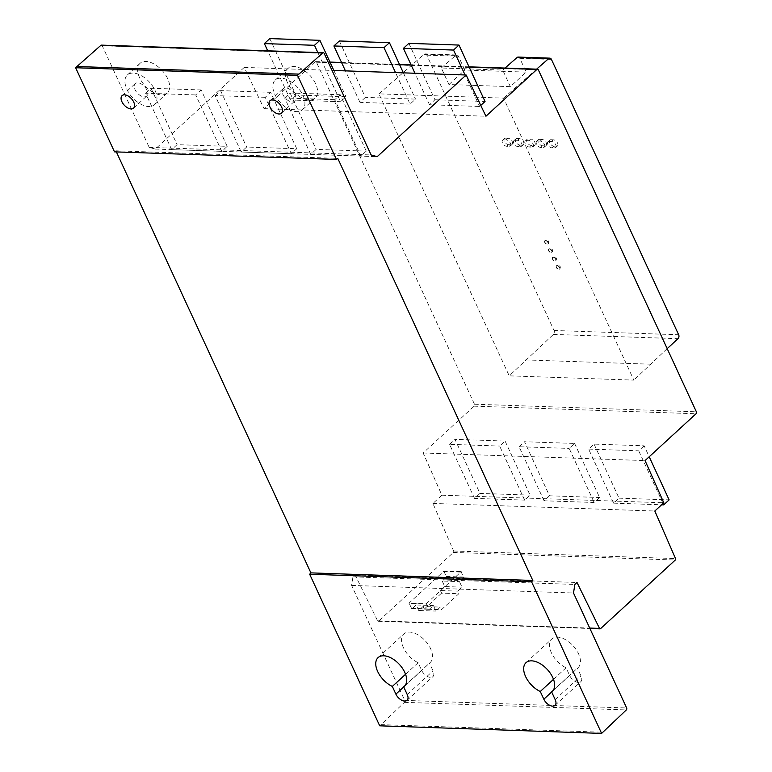 <?xml version="1.0" encoding="UTF-8"?>
<svg xmlns="http://www.w3.org/2000/svg" width="772" height="772" viewBox="0 0 772 772"><rect width="100%" height="100%" fill="white"/><g stroke="black" fill="none" stroke-linecap="round" stroke-linejoin="round"><path stroke-width="0.58" stroke-dasharray="3.86 2.9" d="M574.609 443.446L599.593 497.506L594.16 502.485L569.186 448.426L574.609 443.446L524.516 441.729L549.49 495.788L599.593 497.506M549.49 495.788L544.057 500.777L594.16 502.485M544.057 500.777L519.083 446.718L569.186 448.426M519.083 446.718L524.516 441.729M339.342 40.974L365.407 97.388L415.51 99.106L410.077 104.085L395.525 72.587M365.407 97.388L359.974 102.377L410.077 104.085M359.974 102.377L345.422 70.87M403.38 72.858L415.51 99.106M296.738 148.735L291.305 153.725L265.24 97.311L270.663 92.331L296.738 148.735L246.635 147.027L241.202 152.007L291.305 153.725M241.202 152.007L215.137 95.603L265.24 97.311M215.137 95.603L220.57 90.614L270.663 92.331M220.57 90.614L246.635 147.027M552.916 690.679L577.427 668.176A19.435 11.098 -132.6 0 0 578.122 667.616A19.435 11.098 -132.6 0 0 573.142 645.797A19.435 11.098 -132.6 0 0 551.826 638.984A19.435 11.098 -132.6 0 0 551.719 653.479A19.435 11.098 -132.6 0 0 566.079 667.78L569.649 675.49A8.125 4.642 -132.6 0 0 580.814 681.676A8.125 4.642 -132.6 0 0 580.988 675.886L577.427 668.176M553.495 679.341L566.079 667.78M404.982 685.613L429.483 663.109A19.435 11.098 -132.6 0 0 430.178 662.559A19.435 11.098 -132.6 0 0 425.208 640.741A19.435 11.098 -132.6 0 0 403.881 633.918A19.435 11.098 -132.6 0 0 403.785 648.422A19.435 11.098 -132.6 0 0 418.144 662.723L421.705 670.434A8.125 4.642 -132.6 0 0 432.88 676.619A8.125 4.642 -132.6 0 0 433.044 670.82L429.483 663.109M405.561 674.284L418.144 662.723M154.998 90.305A20.13 11.483 47.4 0 1 154.564 104.654A20.13 11.483 47.4 0 1 132.495 97.59A20.13 11.483 47.4 0 1 127.341 75A20.13 11.483 47.4 0 1 154.998 90.305M146.873 90.025A8.482 4.844 -132.6 0 0 135.216 83.579A8.482 4.844 -132.6 0 0 137.387 93.103A8.482 4.844 -132.6 0 0 146.69 96.075A8.482 4.844 -132.6 0 0 146.873 90.025M167.669 78.667A20.13 11.483 -132.6 0 0 140.012 63.362A20.13 11.483 -132.6 0 0 145.165 85.953A20.13 11.483 -132.6 0 0 167.244 93.007A20.13 11.483 -132.6 0 0 167.669 78.667M302.933 95.361A20.13 11.483 47.4 0 1 302.508 109.711A20.13 11.483 47.4 0 1 280.429 102.657A20.13 11.483 47.4 0 1 275.276 80.056A20.13 11.483 47.4 0 1 302.933 95.361M294.808 95.081A8.482 4.844 -132.6 0 0 283.15 88.635A8.482 4.844 -132.6 0 0 285.322 98.16A8.482 4.844 -132.6 0 0 294.624 101.132A8.482 4.844 -132.6 0 0 294.808 95.081M315.613 83.723A20.13 11.483 -132.6 0 0 287.956 68.419A20.13 11.483 -132.6 0 0 293.109 91.009A20.13 11.483 -132.6 0 0 315.179 98.073A20.13 11.483 -132.6 0 0 315.613 83.723M510.369 86.647L502.717 70.078L441.314 67.984L448.966 84.544L510.369 86.647L526.186 72.114L519.817 58.325A2.827 2.026 92 0 0 518.205 57.07M505.013 68.061L502.717 70.078M441.314 67.984L455.663 55.41A2.827 2.026 -88 0 1 456.802 54.976A2.827 2.026 -88 0 1 458.414 56.231L464.792 70.02L526.186 72.114M448.966 84.544L464.792 70.02M378.927 93.866L424.05 54.329A2.827 2.026 -88 0 1 425.198 53.895A2.827 2.026 -88 0 1 426.81 55.15L554.035 330.493A2.827 2.026 -88 0 1 553.408 334.411L509.221 375.848L633.841 380.104L503.547 98.121L378.927 93.866L509.221 375.848M503.547 98.121L536.627 69.142M667.182 348.645L633.841 380.104M525.616 359.935L650.236 364.191M101.441 45.123A1.419 1.013 -88 0 1 102.242 45.76L149.199 147.375L155.297 149.073L244.232 67.415L264.043 108.649L315.034 61.828A1.419 1.013 -88 0 1 316.433 62.214L474.452 404.21A1.419 1.013 -88 0 1 474.143 406.168L423.152 452.99L441.893 495.199L432.918 503.441L453.627 550.996A1.062 0.762 -88 0 1 453.376 552.443L378.627 621.084A1.062 0.762 -88 0 1 377.585 620.813L355.101 574.899L352.958 576.858L351.598 585.408L404.731 700.397A1.419 1.013 -88 0 1 404.432 702.346L381.021 724.647L602.932 732.242M381.021 724.647L379.708 725.815M116.379 151.91L115.877 150.81L337.779 158.395M115.877 150.81L114.497 151.852M149.199 147.375L371.11 154.96M155.297 149.073L377.209 156.658M244.232 67.415L332.037 70.416M264.043 108.649L485.945 116.234M423.152 452.99L645.054 460.575M441.893 495.199L663.804 502.784M432.918 503.441L654.82 511.025M355.101 574.899L577.012 582.484M352.958 576.858L574.87 584.443M351.598 585.408L573.509 593.002M549.095 141.382L551.555 141.469A3.889 2.219 47.4 0 1 555.3 143.968A3.889 2.219 47.4 0 1 555.686 147.568A3.889 2.219 47.4 0 1 554.547 147.935L552.077 147.848A3.889 2.219 47.4 0 1 548.342 145.348A3.889 2.219 47.4 0 1 547.956 141.749A3.889 2.219 47.4 0 1 549.095 141.382L550.909 139.722A3.889 2.219 -132.6 0 0 549.77 140.089A3.889 2.219 -132.6 0 0 550.156 143.679A3.889 2.219 -132.6 0 0 553.891 146.178L556.361 146.265A3.889 2.219 -132.6 0 0 557.49 145.898A3.889 2.219 -132.6 0 0 557.114 142.309A3.889 2.219 -132.6 0 0 553.37 139.8L550.909 139.722M545.428 240.603A2.248 1.283 47.4 0 1 547.599 242.051A2.248 1.283 47.4 0 1 547.811 244.126A2.248 1.283 47.4 0 1 545.35 243.334A2.248 1.283 47.4 0 1 544.771 240.816A2.248 1.283 47.4 0 1 545.428 240.603M227.2 146.362L221.776 151.351L195.712 94.937L201.135 89.948L227.2 146.362L177.097 144.644L171.673 149.633L221.776 151.351M171.673 149.633L145.609 93.219L195.712 94.937M145.609 93.219L151.032 88.24L201.135 89.948M151.032 88.24L177.097 144.644M269.804 38.6L295.869 95.014L345.972 96.722L340.548 101.711L317.823 52.525M295.869 95.014L290.446 99.993L340.548 101.711M290.446 99.993L267.72 50.817M333.851 70.474L345.972 96.722M503.72 139.828L506.191 139.915A3.889 2.219 47.4 0 1 509.925 142.424A3.889 2.219 47.4 0 1 510.311 146.014A3.889 2.219 47.4 0 1 509.173 146.381L506.712 146.294A3.889 2.219 47.4 0 1 502.968 143.795A3.889 2.219 47.4 0 1 502.591 140.205A3.889 2.219 47.4 0 1 503.72 139.828L505.535 138.169A3.889 2.219 -132.6 0 0 504.406 138.535A3.889 2.219 -132.6 0 0 504.782 142.125A3.889 2.219 -132.6 0 0 508.526 144.634L510.987 144.711A3.889 2.219 -132.6 0 0 512.125 144.345A3.889 2.219 -132.6 0 0 511.739 140.755A3.889 2.219 -132.6 0 0 508.005 138.256L505.535 138.169M515.069 140.224L517.529 140.301A3.889 2.219 47.4 0 1 521.274 142.81A3.889 2.219 47.4 0 1 521.66 146.4A3.889 2.219 47.4 0 1 520.521 146.767L518.051 146.68A3.889 2.219 47.4 0 1 514.316 144.181A3.889 2.219 47.4 0 1 513.93 140.591A3.889 2.219 47.4 0 1 515.069 140.224L516.883 138.555A3.889 2.219 -132.6 0 0 515.744 138.921A3.889 2.219 -132.6 0 0 516.13 142.511A3.889 2.219 -132.6 0 0 519.865 145.02L522.335 145.107A3.889 2.219 -132.6 0 0 523.464 144.731A3.889 2.219 -132.6 0 0 523.088 141.141A3.889 2.219 -132.6 0 0 519.344 138.642L516.883 138.555M537.746 140.996L540.217 141.083A3.889 2.219 47.4 0 1 543.951 143.582A3.889 2.219 47.4 0 1 544.337 147.172A3.889 2.219 47.4 0 1 543.198 147.548L540.738 147.462A3.889 2.219 47.4 0 1 536.994 144.953A3.889 2.219 47.4 0 1 536.617 141.363A3.889 2.219 47.4 0 1 537.746 140.996L539.56 139.327A3.889 2.219 -132.6 0 0 538.431 139.703A3.889 2.219 -132.6 0 0 538.808 143.293A3.889 2.219 -132.6 0 0 542.552 145.792L545.013 145.879A3.889 2.219 -132.6 0 0 546.151 145.512A3.889 2.219 -132.6 0 0 545.765 141.923A3.889 2.219 -132.6 0 0 542.031 139.414L539.56 139.327M526.408 140.61L528.878 140.697A3.889 2.219 47.4 0 1 532.612 143.196A3.889 2.219 47.4 0 1 532.998 146.786A3.889 2.219 47.4 0 1 531.86 147.153L529.399 147.076A3.889 2.219 47.4 0 1 525.655 144.567A3.889 2.219 47.4 0 1 525.269 140.977A3.889 2.219 47.4 0 1 526.408 140.61L528.222 138.941A3.889 2.219 -132.6 0 0 527.083 139.307A3.889 2.219 -132.6 0 0 527.469 142.907A3.889 2.219 -132.6 0 0 531.213 145.406L533.674 145.493A3.889 2.219 -132.6 0 0 534.813 145.126A3.889 2.219 -132.6 0 0 534.427 141.527A3.889 2.219 -132.6 0 0 530.692 139.028L528.222 138.941M426.202 603.801L461.241 571.627A0.704 0.502 -88 0 1 461.251 572.091L463.538 577.041A0.704 0.502 -88 0 1 463.383 578.025L459.465 581.625L462.023 587.145L457.68 591.13L458.877 593.716L441.497 609.677L440.301 607.091L435.958 611.077L433.401 605.557L429.493 609.147A0.704 0.502 -88 0 1 428.788 608.954L426.501 604.003A0.704 0.502 -88 0 1 426.202 603.801L408.938 603.212L443.987 571.029L461.241 571.627M443.987 571.029A0.704 0.502 -88 0 1 443.997 571.502L461.251 572.091M443.997 571.502L446.284 576.452A0.704 0.502 -88 0 1 446.129 577.437L442.211 581.036L459.465 581.625M442.211 581.036L444.759 586.556L462.023 587.145M444.759 586.556L440.416 590.541L457.68 591.13M440.416 590.541L441.613 593.128L458.877 593.716M441.613 593.128L424.233 609.089L441.497 609.677M424.233 609.089L423.046 606.502L440.301 607.091M423.046 606.502L418.694 610.488L435.958 611.077M418.694 610.488L416.147 604.968L433.401 605.557M416.147 604.968L412.229 608.558A0.704 0.502 -88 0 1 411.534 608.365L409.237 603.414L426.501 604.003M505.081 441.063L530.065 495.122L524.632 500.111L499.648 446.052L505.081 441.063L454.978 439.355L479.962 493.414L530.065 495.122M479.962 493.414L474.529 498.403L524.632 500.111M474.529 498.403L449.555 444.334L499.648 446.052M449.555 444.334L454.978 439.355M557.017 265.674A2.248 1.283 47.4 0 1 559.179 267.122A2.248 1.283 47.4 0 1 559.401 269.196A2.248 1.283 47.4 0 1 556.93 268.405A2.248 1.283 47.4 0 1 556.361 265.886A2.248 1.283 47.4 0 1 557.017 265.674M553.157 257.317A2.248 1.283 47.4 0 1 555.319 258.765A2.248 1.283 47.4 0 1 555.541 260.839A2.248 1.283 47.4 0 1 553.07 260.048A2.248 1.283 47.4 0 1 552.501 257.53A2.248 1.283 47.4 0 1 553.157 257.317M549.297 248.96A2.248 1.283 47.4 0 1 551.459 250.408A2.248 1.283 47.4 0 1 551.681 252.483A2.248 1.283 47.4 0 1 549.21 251.691A2.248 1.283 47.4 0 1 548.641 249.173A2.248 1.283 47.4 0 1 549.297 248.96M366.266 151.119L360.833 156.098L334.768 99.694L340.201 94.705L366.266 151.119L316.163 149.401L310.73 154.39L360.833 156.098M310.73 154.39L284.665 97.976L334.768 99.694M284.665 97.976L290.098 92.987L340.201 94.705M290.098 92.987L316.163 149.401M480.753 105.417L479.605 106.468L465.053 74.961M408.87 43.357L434.935 99.762L429.502 104.751L479.605 106.468M434.935 99.762L485.038 101.479M429.502 104.751L414.95 73.253M594.044 444.112L619.019 498.172L613.595 503.151L588.611 449.092L594.044 444.112L644.147 445.82L649.204 456.773M619.019 498.172L669.121 499.88M613.595 503.151L661.614 504.791M663.052 503.479L638.714 450.809L644.147 445.82M588.611 449.092L638.714 450.809M555.174 699.586L580.988 675.886M551.671 692.001L569.649 675.49M407.23 694.53L433.044 670.82M403.727 686.945L421.705 670.434M424.05 54.329L455.663 55.41M426.81 55.15L458.414 56.231M519.817 58.325L551.43 59.405M554.035 330.493L678.656 334.758M553.408 334.411L678.028 338.676M404.432 702.346L626.343 709.931M102.242 45.76L324.153 53.345M315.034 61.828L330.088 62.339M341.658 62.735L399.616 64.723M411.187 65.118L469.154 67.096M316.433 62.214L538.335 69.808M474.452 404.21L696.363 411.794M474.143 406.168L696.045 413.753M453.627 550.996L675.529 558.581M453.376 552.443L675.288 560.028M378.627 621.084L600.529 628.669M377.585 620.813L589.712 628.07M404.731 700.397L626.642 707.982M553.37 139.8L551.555 141.469M556.361 146.265L554.547 147.935M553.891 146.178L552.077 147.848M545.621 240.43A2.248 1.283 47.4 0 1 548.052 242.35A2.248 1.283 47.4 0 1 548.004 243.952A2.248 1.283 47.4 0 1 545.534 243.17A2.248 1.283 47.4 0 1 544.964 240.642A2.248 1.283 47.4 0 1 545.621 240.43M508.005 138.256L506.191 139.915M510.987 144.711L509.173 146.381M508.526 144.634L506.712 146.294M519.344 138.642L517.529 140.301M522.335 145.107L520.521 146.767M519.865 145.02L518.051 146.68M542.031 139.414L540.217 141.083M545.013 145.879L543.198 147.548M542.552 145.792L540.738 147.462M530.692 139.028L528.878 140.697M533.674 145.493L531.86 147.153M531.213 145.406L529.399 147.076M446.284 576.452L463.538 577.041M446.129 577.437L463.383 578.025M412.229 608.558L429.493 609.147M411.534 608.365L428.788 608.954M557.201 265.5A2.248 1.283 47.4 0 1 559.632 267.421A2.248 1.283 47.4 0 1 559.584 269.023A2.248 1.283 47.4 0 1 557.123 268.241A2.248 1.283 47.4 0 1 556.544 265.713A2.248 1.283 47.4 0 1 557.201 265.5M553.341 257.144A2.248 1.283 47.4 0 1 555.772 259.064A2.248 1.283 47.4 0 1 555.724 260.666A2.248 1.283 47.4 0 1 553.254 259.884A2.248 1.283 47.4 0 1 552.684 257.356A2.248 1.283 47.4 0 1 553.341 257.144M549.481 248.787A2.248 1.283 47.4 0 1 551.912 250.707A2.248 1.283 47.4 0 1 551.864 252.309A2.248 1.283 47.4 0 1 549.394 251.527A2.248 1.283 47.4 0 1 548.824 248.999A2.248 1.283 47.4 0 1 549.481 248.787M555 705.376L580.814 681.676M552.308 691.326L578.122 667.616M526.012 662.685L551.826 638.984M404.364 686.26L430.178 662.559M378.068 657.628L403.881 633.918M407.066 700.32L432.88 676.619M154.564 104.654L167.244 93.007M127.341 75L140.012 63.362M133.556 108.138L146.69 96.075M122.082 95.641L135.216 83.579M302.508 109.711L315.179 98.073M275.276 80.056L287.956 68.419M281.49 113.194L294.624 101.132M270.017 100.698L283.15 88.635M425.198 53.895L456.802 54.976M315.623 61.586L329.962 62.078M341.533 62.474L399.5 64.452M411.071 64.848L469.029 66.836M378.183 621.267L589.914 628.504M557.49 145.898L555.686 147.568M549.77 140.089L547.956 141.749M547.811 244.126L548.004 243.952A2.248 2.248 0 0 0 548.525 241.356A2.248 2.248 0 0 0 544.964 240.642L544.771 240.816M512.125 144.345L510.311 146.014M504.406 138.535L502.591 140.205M523.464 144.731L521.66 146.4M515.744 138.921L513.93 140.591M546.151 145.512L544.337 147.172M538.431 139.703L536.617 141.363M534.813 145.126L532.998 146.786M527.083 139.307L525.269 140.977M411.93 608.683L429.193 609.272M559.401 269.196L559.584 269.023A2.248 2.248 0 0 0 560.105 266.427A2.248 2.248 0 0 0 556.544 265.713L556.361 265.886M555.541 260.839L555.724 260.666A2.248 2.248 0 0 0 556.245 258.07A2.248 2.248 0 0 0 552.684 257.356L552.501 257.53M551.681 252.483L551.864 252.309A2.248 2.248 0 0 0 552.385 249.713A2.248 2.248 0 0 0 548.824 248.999L548.641 249.173"/><path stroke-width="1.16" d="M395.525 72.587L384.012 47.681L389.435 42.692L403.38 72.858M345.422 70.87L333.909 45.963L384.012 47.681M333.909 45.963L339.342 40.974L389.435 42.692M540.265 691.49A19.435 11.098 47.4 0 1 525.906 677.189A19.435 11.098 47.4 0 1 526.012 662.685A19.435 11.098 47.4 0 1 547.329 669.498A19.435 11.098 47.4 0 1 552.308 691.326A19.435 11.098 47.4 0 1 551.613 691.876L555.174 699.586A8.125 4.642 47.4 0 1 555 705.376A8.125 4.642 47.4 0 1 543.835 699.2L540.265 691.49L553.495 679.341M551.613 691.876L552.916 690.679M403.669 686.819L407.23 694.53A8.125 4.642 47.4 0 1 407.066 700.32A8.125 4.642 47.4 0 1 395.891 694.134L392.33 686.424A19.435 11.098 47.4 0 1 377.971 672.122A19.435 11.098 47.4 0 1 378.068 657.628A19.435 11.098 47.4 0 1 399.394 664.441A19.435 11.098 47.4 0 1 404.364 686.26A19.435 11.098 47.4 0 1 403.669 686.819L404.982 685.613M392.33 686.424L405.561 674.284M133.73 102.087A8.482 4.844 47.4 0 1 133.556 108.138A8.482 4.844 47.4 0 1 124.253 105.166A8.482 4.844 47.4 0 1 122.082 95.641A8.482 4.844 47.4 0 1 133.73 102.087M281.674 107.144A8.482 4.844 47.4 0 1 281.49 113.194A8.482 4.844 47.4 0 1 272.188 110.222A8.482 4.844 47.4 0 1 270.017 100.698A8.482 4.844 47.4 0 1 281.674 107.144M536.627 69.142L548.67 58.595A2.827 2.026 -88 0 1 549.818 58.151L518.205 57.07A2.827 2.026 92 0 0 517.057 57.514L505.013 68.061M549.818 58.151A2.827 2.026 -88 0 1 551.43 59.405L678.656 334.758A2.827 2.026 -88 0 1 678.028 338.676L667.182 348.645M626.343 709.931L601.62 733.4L531.58 581.818L532.805 580.467L337.779 158.395L336.409 159.437L297.548 75.338L322.773 52.94A1.419 1.013 -88 0 1 324.153 53.345L371.11 154.96L377.209 156.658L466.143 75L485.945 116.234L536.936 69.412A1.419 1.013 -88 0 1 538.335 69.808L696.363 411.794A1.419 1.013 -88 0 1 696.045 413.753L645.054 460.575L663.804 502.784L654.82 511.025L675.529 558.581A1.062 0.762 -88 0 1 675.288 560.028L600.529 628.669A1.062 0.762 -88 0 1 599.497 628.398L577.012 582.484L574.87 584.443L573.509 593.002L626.642 707.982A1.419 1.013 -88 0 1 626.343 709.931M531.58 581.818L309.668 574.233L379.708 725.815L601.62 733.4M309.668 574.233L310.894 572.882L532.805 580.467M310.894 572.882L116.379 151.91M297.548 75.338L75.637 67.743L114.497 151.852L336.409 159.437M75.637 67.743L76.93 66.517L298.832 74.112M76.93 66.517L100.862 45.355A1.419 1.013 -88 0 1 101.441 45.123L323.343 52.718M332.037 70.416L466.143 75M317.823 52.525L314.484 45.297L319.907 40.318L333.851 70.474M267.72 50.817L264.381 43.589L314.484 45.297M264.381 43.589L269.804 38.6L319.907 40.318M465.053 74.961L453.54 50.055L458.973 45.066L485.038 101.479L480.753 105.417M414.95 73.253L403.438 48.337L453.54 50.055M403.438 48.337L408.87 43.357L458.973 45.066M649.204 456.773L669.121 499.88L663.698 504.869L663.052 503.479M661.614 504.791L663.698 504.869M543.835 699.2L551.671 692.001M395.891 694.134L403.727 686.945M517.057 57.514L548.67 58.595M100.862 45.355L322.773 52.94M330.088 62.339L341.658 62.735M399.616 64.723L411.187 65.118M469.154 67.096L536.936 69.412M589.712 628.07L599.497 628.398M329.962 62.078L341.533 62.474M399.5 64.452L411.071 64.848M469.029 66.836L537.534 69.181M589.914 628.504L600.085 628.852"/></g></svg>
